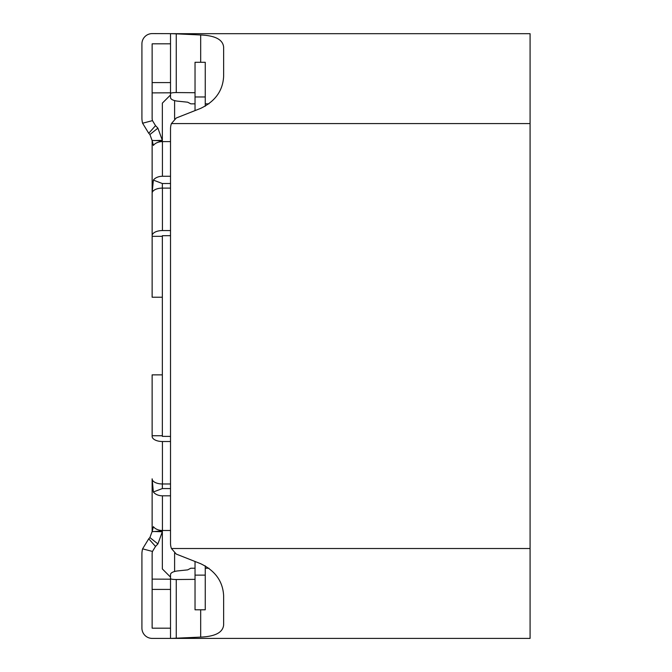 <?xml version="1.0" encoding="UTF-8"?>
<svg xmlns="http://www.w3.org/2000/svg" width="672" height="672" viewBox="0 0 672 672"><rect width="100%" height="100%" fill="white"/><g stroke="black" fill="none" stroke-linecap="round" stroke-linejoin="round"><path stroke-width="1.01" d="M200.676 609.79L200.676 637.106C215.225 636.502 222.886 632.461 223.633 624.994C222.877 632.461 215.225 636.502 200.676 637.106L171.427 638.4L530.082 638.4L530.082 33.684L170.52 33.684L170.52 94.97L162.347 103.144L162.347 140.876L158.987 140.876M195.031 568.226L190.806 568.226L187.664 569.881L177.089 570.982C172.964 571.637 170.772 572.796 170.52 574.451L170.52 578.197C170.209 579.046 172.124 579.482 176.257 579.516L195.031 579.356M208.908 568.226L205.254 568.226M170.52 638.4L171.427 638.4L170.52 638.4L170.52 578.197M223.633 47.09C222.877 39.623 215.225 35.582 200.676 34.978C215.225 35.582 222.886 39.623 223.633 47.09L223.633 76.348C222.877 90.703 215.225 101.38 200.676 108.368L176.257 118.003L171.427 123.572A11.558 8.173 90 0 0 170.52 128.864L170.52 543.22A11.558 8.173 90 0 0 171.427 548.512L176.257 554.081L200.676 563.716C215.225 570.704 222.886 581.381 223.633 595.736L223.633 624.994M171.427 33.684L176.257 33.852L176.257 92.568C172.124 92.593 170.218 93.038 170.52 93.878L170.52 97.633C170.772 99.288 172.964 100.447 177.089 101.102L187.664 102.194L190.806 103.849L195.031 103.849M208.908 103.849L205.254 103.849M176.257 92.568L195.031 92.719M176.257 33.852L200.676 34.978L200.676 62.286M174.602 553.115L174.602 571.435M174.602 100.64L174.602 118.969M170.52 235.67L162.347 235.712L162.347 436.363L170.52 436.405M154.325 531.527L162.338 531.737A20.429 20.429 0 0 0 162.347 531.199L162.347 568.94L170.52 577.114M162.338 531.737L157.903 543.925L155.534 546.428L148.73 538.818L149.906 537.566L152.132 531.468A10.214 10.214 0 0 0 152.132 531.199L152.132 478.825A10.298 5.149 180 0 0 162.431 483.974L170.52 483.974M162.347 374.858L152.132 374.858L152.132 436.363A10.298 5.149 0 0 0 162.431 441.512L170.52 441.512M162.347 435.75L152.132 435.75M162.347 483.974L162.355 488.561L153.359 491.98L152.158 479.203M152.216 628.186L170.52 628.186M155.534 546.428L152.468 551.443L142.59 548.856A20.429 20.429 0 0 0 141.918 554.039L141.918 628.102A10.298 10.298 0 0 0 152.216 638.4L171.427 638.4M152.468 551.443A10.214 10.214 0 0 0 152.132 554.039L152.132 628.102M141.918 628.102L141.918 579.113M148.722 538.818L142.59 548.856M170.52 579.197L152.132 579.113M152.132 589.411A10.298 10.298 0 0 0 152.216 589.411L170.52 589.411M162.347 530.485L162.347 531.199L158.987 531.199M170.52 530.485L162.431 530.485A10.298 7.283 180 0 1 153.359 526.646L152.183 531.67L162.347 530.964M205.254 565.849L205.254 609.79L195.031 609.79L195.031 561.574M162.355 488.561L170.52 488.586M153.359 491.98A10.298 7.283 0 0 0 162.431 495.81L170.52 495.81M205.254 575.123L195.031 575.123M152.132 531.199L152.183 531.67M162.347 297.226L152.132 297.226L152.158 192.872M152.132 82.589A10.298 10.298 0 0 1 152.216 82.589L170.52 82.589M152.132 92.887L170.52 92.803M182.75 33.684L152.216 33.6A10.298 10.298 0 0 0 141.918 43.898L141.918 92.887M170.52 43.814L152.216 43.814M141.918 43.898L141.918 118.037A20.429 20.429 0 0 0 142.59 123.228L148.73 133.266L155.534 125.656L157.903 128.15L162.338 140.347A20.429 20.429 0 0 1 162.347 140.876L152.183 140.406L153.359 145.429A10.298 7.283 0 0 1 162.431 141.599L170.52 141.599M205.254 96.961L195.031 96.961L195.031 62.286L205.254 62.286L205.254 106.226M195.031 96.961L195.031 110.51M142.59 123.228L152.468 120.632L155.534 125.656M152.132 43.898L152.132 118.037A10.214 10.214 0 0 0 152.468 120.632M170.52 176.266L162.431 176.266A10.298 7.283 180 0 0 153.359 180.104L162.355 183.523L170.52 183.49M170.52 230.563L162.431 230.563A10.298 5.149 180 0 0 152.132 235.712L152.132 193.25A10.298 5.149 0 0 1 162.431 188.101L170.52 188.101M162.347 141.112L162.347 141.599M152.183 140.406L152.132 140.876A10.214 10.214 0 0 0 152.132 140.616L149.906 134.518L148.73 133.266M153.359 180.104L152.132 192.872L152.132 140.876M162.355 183.523L162.347 188.101M154.325 140.557L162.338 140.347M162.347 236.334L152.132 236.334M530.082 548.512L171.427 548.512M530.082 123.572L171.427 123.572M176.257 638.224L176.257 579.516M149.906 537.566L157.903 543.925M162.431 530.485L162.431 495.81M162.431 441.512L162.431 483.974M162.431 176.266L162.431 141.599M162.431 188.101L162.431 230.563M149.906 134.518L157.903 128.15"/></g></svg>
